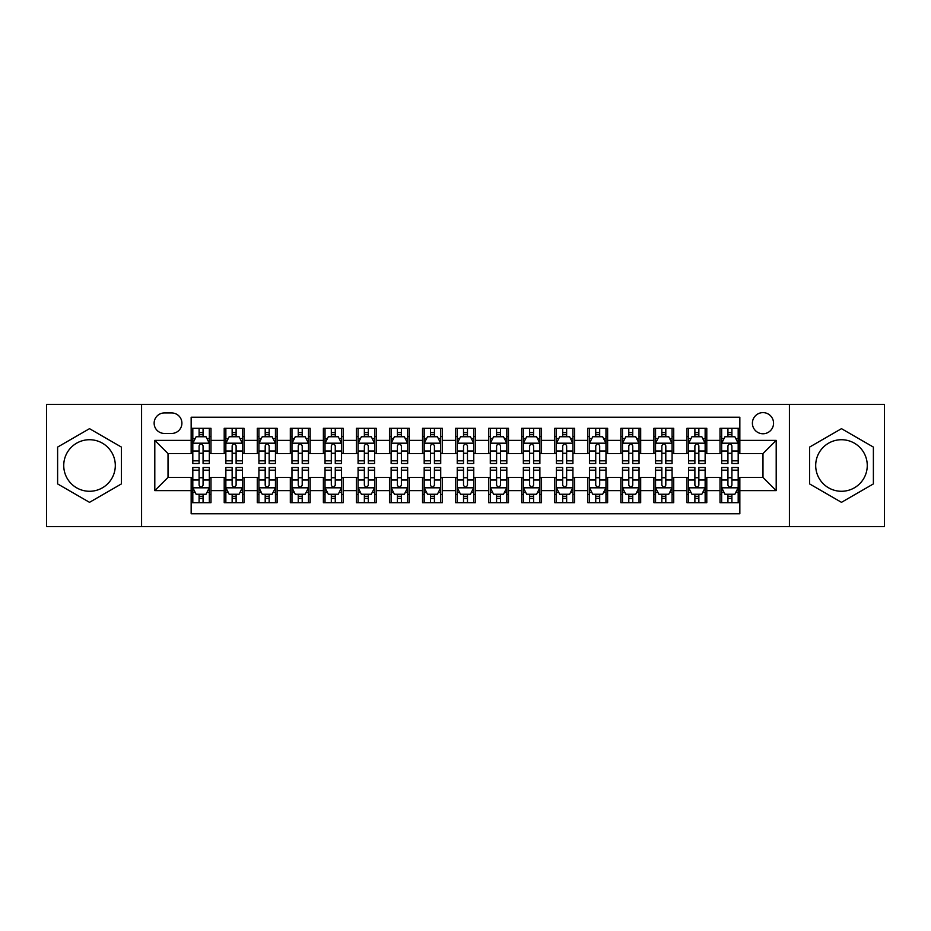 <?xml version="1.0" encoding="UTF-8"?>
<svg xmlns="http://www.w3.org/2000/svg" width="931" height="931" viewBox="0 0 931 931"><rect width="100%" height="100%" fill="white"/><g stroke="black" fill="none" stroke-linecap="round" stroke-linejoin="round"><path stroke-width="1.4" d="M841.484 439.723A25.777 25.777 0 0 0 815.696 465.5A25.777 25.777 0 0 0 841.484 491.277A25.777 25.777 0 0 0 867.261 465.5A25.777 25.777 0 0 0 841.484 439.723M762.978 412.619A10.578 10.578 0 0 0 752.399 423.186A10.578 10.578 0 0 0 762.978 433.765A10.578 10.578 0 0 0 773.556 423.186A10.578 10.578 0 0 0 762.978 412.619M89.516 491.277A25.777 25.777 0 0 1 63.739 465.5A25.777 25.777 0 0 1 89.516 439.723A25.777 25.777 0 0 1 115.304 465.5A25.777 25.777 0 0 1 89.516 491.277M789.418 526.643L884.45 526.643L884.45 404.357L789.418 404.357L789.418 526.643L141.582 526.643L141.582 404.357L46.55 404.357L46.55 526.643L141.582 526.643M739.842 428.318L720.012 428.318L720.012 440.375L706.792 440.375L706.792 453.606L720.012 453.606L720.012 440.375M706.792 440.375L706.792 428.318L686.962 428.318L686.962 440.375L673.73 440.375L673.73 453.606L686.962 453.606L686.962 440.375M673.73 440.375L673.73 428.318L653.899 428.318L653.899 440.375L640.679 440.375L640.679 453.606L653.899 453.606L653.899 440.375M640.679 440.375L640.679 428.318L620.849 428.318L620.849 440.375L607.629 440.375L607.629 453.606L620.849 453.606L620.849 440.375M607.629 440.375L607.629 428.318L587.798 428.318L587.798 440.375L574.578 440.375L574.578 453.606L587.798 453.606L587.798 440.375M574.578 440.375L574.578 428.318L554.748 428.318L554.748 440.375L541.528 440.375L541.528 453.606L554.748 453.606L554.748 440.375M541.528 440.375L541.528 428.318L521.686 428.318L521.686 440.375L508.466 440.375L508.466 453.606L521.686 453.606L521.686 440.375M508.466 440.375L508.466 428.318L488.635 428.318L488.635 440.375L475.415 440.375L475.415 453.606L488.635 453.606L488.635 440.375M475.415 440.375L475.415 428.318L455.585 428.318L455.585 440.375L442.365 440.375L442.365 453.606L455.585 453.606L455.585 440.375M442.365 440.375L442.365 428.318L422.534 428.318L422.534 440.375L409.314 440.375L409.314 453.606L422.534 453.606L422.534 440.375M409.314 440.375L409.314 428.318L389.472 428.318L389.472 440.375L376.252 440.375L376.252 453.606L389.472 453.606L389.472 440.375M376.252 440.375L376.252 428.318L356.422 428.318L356.422 440.375L343.202 440.375L343.202 453.606L356.422 453.606L356.422 440.375M343.202 440.375L343.202 428.318L323.371 428.318L323.371 440.375L310.151 440.375L310.151 453.606L323.371 453.606L323.371 440.375M310.151 440.375L310.151 428.318L290.321 428.318L290.321 440.375L277.101 440.375L277.101 453.606L290.321 453.606L290.321 440.375M277.101 440.375L277.101 428.318L257.27 428.318L257.27 440.375L244.038 440.375L244.038 453.606L257.27 453.606L257.27 440.375M244.038 440.375L244.038 428.318L224.208 428.318L224.208 453.606L210.988 453.606L210.988 428.318L191.158 428.318M191.158 502.682L210.988 502.682L210.988 477.394L224.208 477.394L224.208 502.682L244.038 502.682L244.038 477.394L257.27 477.394L257.27 490.625L244.038 490.625M257.27 490.625L257.27 502.682L277.101 502.682L277.101 477.394L290.321 477.394L290.321 490.625L277.101 490.625M290.321 490.625L290.321 502.682L310.151 502.682L310.151 477.394L323.371 477.394L323.371 490.625L310.151 490.625M323.371 490.625L323.371 502.682L343.202 502.682L343.202 477.394L356.422 477.394L356.422 490.625L343.202 490.625M356.422 490.625L356.422 502.682L376.252 502.682L376.252 477.394L389.472 477.394L389.472 490.625L376.252 490.625M389.472 490.625L389.472 502.682L409.314 502.682L409.314 477.394L422.534 477.394L422.534 490.625L409.314 490.625M422.534 490.625L422.534 502.682L442.365 502.682L442.365 477.394L455.585 477.394L455.585 490.625L442.365 490.625M455.585 490.625L455.585 502.682L475.415 502.682L475.415 477.394L488.635 477.394L488.635 490.625L475.415 490.625M488.635 490.625L488.635 502.682L508.466 502.682L508.466 477.394L521.686 477.394L521.686 490.625L508.466 490.625M521.686 490.625L521.686 502.682L541.528 502.682L541.528 477.394L554.748 477.394L554.748 490.625L541.528 490.625M554.748 490.625L554.748 502.682L574.578 502.682L574.578 477.394L587.798 477.394L587.798 490.625L574.578 490.625M587.798 490.625L587.798 502.682L607.629 502.682L607.629 477.394L620.849 477.394L620.849 490.625L607.629 490.625M620.849 490.625L620.849 502.682L640.679 502.682L640.679 477.394L653.899 477.394L653.899 490.625L640.679 490.625M653.899 490.625L653.899 502.682L673.73 502.682L673.73 477.394L686.962 477.394L686.962 490.625L673.73 490.625M686.962 490.625L686.962 502.682L706.792 502.682L706.792 477.394L720.012 477.394L720.012 490.625L706.792 490.625M164.38 433.439L171.653 433.439A10.241 10.241 0 0 0 181.906 423.186A10.241 10.241 0 0 0 171.653 412.945L164.38 412.945A10.241 10.241 0 0 0 154.139 423.186A10.241 10.241 0 0 0 164.38 433.439M789.418 404.357L141.582 404.357M739.842 440.375L739.842 417.239L191.158 417.239L191.158 453.606L168.022 453.606L168.022 477.394L191.158 477.394L191.158 513.761L739.842 513.761L739.842 477.394L762.978 477.394L762.978 453.606L739.842 453.606L739.842 440.375L776.198 440.375L776.198 490.625L739.842 490.625M191.158 490.625L154.802 490.625L154.802 440.375L191.158 440.375M720.012 490.625L720.012 502.682L739.842 502.682M191.158 436.581L192.81 436.581M199.094 436.581L203.063 436.581M209.335 436.581L210.988 436.581M191.158 453.269L192.81 453.269M199.094 453.269L203.063 453.269M209.335 453.269L210.988 453.269M191.158 477.731L192.81 477.731M199.094 477.731L203.063 477.731M209.335 477.731L210.988 477.731M191.158 494.419L192.81 494.419M199.094 494.419L203.063 494.419M209.335 494.419L210.988 494.419M224.208 453.269L225.861 453.269M232.145 453.269L236.113 453.269M242.386 453.269L244.038 453.269M224.208 436.581L225.861 436.581M232.145 436.581L236.113 436.581M242.386 436.581L244.038 436.581M224.208 477.731L225.861 477.731M232.145 477.731L236.113 477.731M242.386 477.731L244.038 477.731M224.208 494.419L225.861 494.419M232.145 494.419L236.113 494.419M242.386 494.419L244.038 494.419M257.27 477.731L258.923 477.731M265.195 477.731L269.164 477.731M275.448 477.731L277.101 477.731M257.27 494.419L258.923 494.419M265.195 494.419L269.164 494.419M275.448 494.419L277.101 494.419M257.27 436.581L258.923 436.581M265.195 436.581L269.164 436.581M275.448 436.581L277.101 436.581M257.27 453.269L258.923 453.269M265.195 453.269L269.164 453.269M275.448 453.269L277.101 453.269M290.321 477.731L291.973 477.731M298.246 477.731L302.214 477.731M308.498 477.731L310.151 477.731M290.321 494.419L291.973 494.419M298.246 494.419L302.214 494.419M308.498 494.419L310.151 494.419M290.321 436.581L291.973 436.581M298.246 436.581L302.214 436.581M308.498 436.581L310.151 436.581M290.321 453.269L291.973 453.269M298.246 453.269L302.214 453.269M308.498 453.269L310.151 453.269M323.371 477.731L325.024 477.731M331.308 477.731L335.265 477.731M341.549 477.731L343.202 477.731M323.371 494.419L325.024 494.419M331.308 494.419L335.265 494.419M341.549 494.419L343.202 494.419M323.371 436.581L325.024 436.581M331.308 436.581L335.265 436.581M341.549 436.581L343.202 436.581M323.371 453.269L325.024 453.269M331.308 453.269L335.265 453.269M341.549 453.269L343.202 453.269M356.422 477.731L358.074 477.731M364.358 477.731L368.327 477.731M374.599 477.731L376.252 477.731M356.422 494.419L358.074 494.419M364.358 494.419L368.327 494.419M374.599 494.419L376.252 494.419M356.422 436.581L358.074 436.581M364.358 436.581L368.327 436.581M374.599 436.581L376.252 436.581M356.422 453.269L358.074 453.269M364.358 453.269L368.327 453.269M374.599 453.269L376.252 453.269M389.472 477.731L391.125 477.731M397.409 477.731L401.377 477.731M407.662 477.731L409.314 477.731M389.472 494.419L391.125 494.419M397.409 494.419L401.377 494.419M407.662 494.419L409.314 494.419M389.472 436.581L391.125 436.581M397.409 436.581L401.377 436.581M407.662 436.581L409.314 436.581M389.472 453.269L391.125 453.269M397.409 453.269L401.377 453.269M407.662 453.269L409.314 453.269M422.534 477.731L424.187 477.731M430.459 477.731L434.428 477.731M440.712 477.731L442.365 477.731M422.534 494.419L424.187 494.419M430.459 494.419L434.428 494.419M440.712 494.419L442.365 494.419M422.534 436.581L424.187 436.581M430.459 436.581L434.428 436.581M440.712 436.581L442.365 436.581M422.534 453.269L424.187 453.269M430.459 453.269L434.428 453.269M440.712 453.269L442.365 453.269M455.585 477.731L457.237 477.731M463.522 477.731L467.478 477.731M473.763 477.731L475.415 477.731M455.585 494.419L457.237 494.419M463.522 494.419L467.478 494.419M473.763 494.419L475.415 494.419M455.585 436.581L457.237 436.581M463.522 436.581L467.478 436.581M473.763 436.581L475.415 436.581M455.585 453.269L457.237 453.269M463.522 453.269L467.478 453.269M473.763 453.269L475.415 453.269M488.635 477.731L490.288 477.731M496.572 477.731L500.541 477.731M506.813 477.731L508.466 477.731M488.635 494.419L490.288 494.419M496.572 494.419L500.541 494.419M506.813 494.419L508.466 494.419M488.635 436.581L490.288 436.581M496.572 436.581L500.541 436.581M506.813 436.581L508.466 436.581M488.635 453.269L490.288 453.269M496.572 453.269L500.541 453.269M506.813 453.269L508.466 453.269M521.686 477.731L523.338 477.731M529.623 477.731L533.591 477.731M539.875 477.731L541.528 477.731M521.686 494.419L523.338 494.419M529.623 494.419L533.591 494.419M539.875 494.419L541.528 494.419M521.686 436.581L523.338 436.581M529.623 436.581L533.591 436.581M539.875 436.581L541.528 436.581M521.686 453.269L523.338 453.269M529.623 453.269L533.591 453.269M539.875 453.269L541.528 453.269M554.748 477.731L556.401 477.731M562.673 477.731L566.642 477.731M572.926 477.731L574.578 477.731M554.748 494.419L556.401 494.419M562.673 494.419L566.642 494.419M572.926 494.419L574.578 494.419M554.748 436.581L556.401 436.581M562.673 436.581L566.642 436.581M572.926 436.581L574.578 436.581M554.748 453.269L556.401 453.269M562.673 453.269L566.642 453.269M572.926 453.269L574.578 453.269M587.798 477.731L589.451 477.731M595.735 477.731L599.692 477.731M605.976 477.731L607.629 477.731M587.798 494.419L589.451 494.419M595.735 494.419L599.692 494.419M605.976 494.419L607.629 494.419M587.798 436.581L589.451 436.581M595.735 436.581L599.692 436.581M605.976 436.581L607.629 436.581M587.798 453.269L589.451 453.269M595.735 453.269L599.692 453.269M605.976 453.269L607.629 453.269M620.849 477.731L622.502 477.731M628.786 477.731L632.754 477.731M639.027 477.731L640.679 477.731M620.849 494.419L622.502 494.419M628.786 494.419L632.754 494.419M639.027 494.419L640.679 494.419M620.849 436.581L622.502 436.581M628.786 436.581L632.754 436.581M639.027 436.581L640.679 436.581M620.849 453.269L622.502 453.269M628.786 453.269L632.754 453.269M639.027 453.269L640.679 453.269M653.899 477.731L655.552 477.731M661.836 477.731L665.805 477.731M672.077 477.731L673.73 477.731M653.899 494.419L655.552 494.419M661.836 494.419L665.805 494.419M672.077 494.419L673.73 494.419M653.899 436.581L655.552 436.581M661.836 436.581L665.805 436.581M672.077 436.581L673.73 436.581M653.899 453.269L655.552 453.269M661.836 453.269L665.805 453.269M672.077 453.269L673.73 453.269M686.962 477.731L688.614 477.731M694.887 477.731L698.855 477.731M705.139 477.731L706.792 477.731M686.962 494.419L688.614 494.419M694.887 494.419L698.855 494.419M705.139 494.419L706.792 494.419M686.962 436.581L688.614 436.581M694.887 436.581L698.855 436.581M705.139 436.581L706.792 436.581M686.962 453.269L688.614 453.269M694.887 453.269L698.855 453.269M705.139 453.269L706.792 453.269M720.012 477.731L721.665 477.731M727.937 477.731L731.906 477.731M738.19 477.731L739.842 477.731M720.012 494.419L721.665 494.419M727.937 494.419L731.906 494.419M738.19 494.419L739.842 494.419M720.012 436.581L721.665 436.581M727.937 436.581L731.906 436.581M738.19 436.581L739.842 436.581M720.012 453.269L721.665 453.269M727.937 453.269L731.906 453.269M738.19 453.269L739.842 453.269M168.022 453.606L154.802 440.375M168.022 477.394L154.802 490.625M776.198 440.375L762.978 453.606M776.198 490.625L762.978 477.394M89.516 502.333L121.414 483.911L121.414 447.089L89.516 428.667L57.617 447.089L57.617 483.911L89.516 502.333M873.383 447.089L841.484 428.667L809.586 447.089L809.586 483.911L841.484 502.333L873.383 483.911L873.383 447.089M203.063 432.612L199.094 432.612M209.335 460.822L203.063 460.822L203.063 463.522L209.335 463.522L209.335 443.354L206.03 436.744L196.115 436.744L192.81 443.354L192.81 463.522L199.094 463.522L199.094 460.822L192.81 460.822M192.81 443.354L192.81 428.318M209.335 443.354L209.335 428.318M199.094 436.744L199.094 428.318M203.063 428.318L203.063 436.744M203.063 460.822L203.063 445.833C201.736 443.284 200.409 443.284 199.094 445.833L199.094 460.822M199.094 498.388L203.063 498.388M192.81 470.178L199.094 470.178L199.094 467.478L192.81 467.478L192.81 487.646L196.115 494.256L206.03 494.256L209.335 487.646L209.335 467.478L203.063 467.478L203.063 470.178L209.335 470.178M209.335 487.646L209.335 502.682M192.81 487.646L192.81 502.682M203.063 494.256L203.063 502.682M199.094 502.682L199.094 494.256M199.094 470.178L199.094 485.167C200.409 487.716 201.736 487.716 203.063 485.167L203.063 470.178M236.113 432.612L232.145 432.612M242.386 460.822L236.113 460.822L236.113 463.522L242.386 463.522L242.386 443.354L239.081 436.744L229.166 436.744L225.861 443.354L225.861 463.522L232.145 463.522L232.145 460.822L225.861 460.822M225.861 443.354L225.861 428.318M242.386 443.354L242.386 428.318M232.145 436.744L232.145 428.318M236.113 428.318L236.113 436.744M236.113 460.822L236.113 445.833C234.787 443.284 233.472 443.284 232.145 445.833L232.145 460.822M269.164 432.612L265.195 432.612M275.448 460.822L269.164 460.822L269.164 463.522L275.448 463.522L275.448 443.354L272.143 436.744L262.228 436.744L258.923 443.354L258.923 463.522L265.195 463.522L265.195 460.822L258.923 460.822M258.923 443.354L258.923 428.318M275.448 443.354L275.448 428.318M265.195 436.744L265.195 428.318M269.164 428.318L269.164 436.744M269.164 460.822L269.164 445.833C267.849 443.284 266.522 443.284 265.195 445.833L265.195 460.822M302.214 432.612L298.246 432.612M308.498 460.822L302.214 460.822L302.214 463.522L308.498 463.522L308.498 443.354L305.193 436.744L295.278 436.744L291.973 443.354L291.973 463.522L298.246 463.522L298.246 460.822L291.973 460.822M291.973 443.354L291.973 428.318M308.498 443.354L308.498 428.318M298.246 436.744L298.246 428.318M302.214 428.318L302.214 436.744M302.214 460.822L302.214 445.833C300.899 443.284 299.573 443.284 298.246 445.833L298.246 460.822M335.265 432.612L331.308 432.612M341.549 460.822L335.265 460.822L335.265 463.522L341.549 463.522L341.549 443.354L338.244 436.744L328.329 436.744L325.024 443.354L325.024 463.522L331.308 463.522L331.308 460.822L325.024 460.822M325.024 443.354L325.024 428.318M341.549 443.354L341.549 428.318M331.308 436.744L331.308 428.318M335.265 428.318L335.265 436.744M335.265 460.822L335.265 445.833C333.95 443.284 332.623 443.284 331.308 445.833L331.308 460.822M232.145 498.388L236.113 498.388M225.861 470.178L232.145 470.178L232.145 467.478L225.861 467.478L225.861 487.646L229.166 494.256L239.081 494.256L242.386 487.646L242.386 467.478L236.113 467.478L236.113 470.178L242.386 470.178M242.386 487.646L242.386 502.682M225.861 487.646L225.861 502.682M236.113 494.256L236.113 502.682M232.145 502.682L232.145 494.256M232.145 470.178L232.145 485.167C233.46 487.716 234.787 487.716 236.113 485.167L236.113 470.178M265.195 498.388L269.164 498.388M258.923 470.178L265.195 470.178L265.195 467.478L258.923 467.478L258.923 487.646L262.228 494.256L272.143 494.256L275.448 487.646L275.448 467.478L269.164 467.478L269.164 470.178L275.448 470.178M275.448 487.646L275.448 502.682M258.923 487.646L258.923 502.682M269.164 494.256L269.164 502.682M265.195 502.682L265.195 494.256M265.195 470.178L265.195 485.167C266.522 487.716 267.837 487.716 269.164 485.167L269.164 470.178M298.246 498.388L302.214 498.388M291.973 470.178L298.246 470.178L298.246 467.478L291.973 467.478L291.973 487.646L295.278 494.256L305.193 494.256L308.498 487.646L308.498 467.478L302.214 467.478L302.214 470.178L308.498 470.178M308.498 487.646L308.498 502.682M291.973 487.646L291.973 502.682M302.214 494.256L302.214 502.682M298.246 502.682L298.246 494.256M298.246 470.178L298.246 485.167C299.573 487.716 300.888 487.716 302.214 485.167L302.214 470.178M331.308 498.388L335.265 498.388M325.024 470.178L331.308 470.178L331.308 467.478L325.024 467.478L325.024 487.646L328.329 494.256L338.244 494.256L341.549 487.646L341.549 467.478L335.265 467.478L335.265 470.178L341.549 470.178M341.549 487.646L341.549 502.682M325.024 487.646L325.024 502.682M335.265 494.256L335.265 502.682M331.308 502.682L331.308 494.256M331.308 470.178L331.308 485.167C332.623 487.716 333.95 487.716 335.265 485.167L335.265 470.178M368.327 432.612L364.358 432.612M374.599 460.822L368.327 460.822L368.327 463.522L374.599 463.522L374.599 443.354L371.294 436.744L361.379 436.744L358.074 443.354L358.074 463.522L364.358 463.522L364.358 460.822L358.074 460.822M358.074 443.354L358.074 428.318M374.599 443.354L374.599 428.318M364.358 436.744L364.358 428.318M368.327 428.318L368.327 436.744M368.327 460.822L368.327 445.833C367 443.284 365.685 443.284 364.358 445.833L364.358 460.822M364.358 498.388L368.327 498.388M358.074 470.178L364.358 470.178L364.358 467.478L358.074 467.478L358.074 487.646L361.379 494.256L371.294 494.256L374.599 487.646L374.599 467.478L368.327 467.478L368.327 470.178L374.599 470.178M374.599 487.646L374.599 502.682M358.074 487.646L358.074 502.682M368.327 494.256L368.327 502.682M364.358 502.682L364.358 494.256M364.358 470.178L364.358 485.167C365.674 487.716 367 487.716 368.327 485.167L368.327 470.178M401.377 432.612L397.409 432.612M407.662 460.822L401.377 460.822L401.377 463.522L407.662 463.522L407.662 443.354L404.357 436.744L394.43 436.744L391.125 443.354L391.125 463.522L397.409 463.522L397.409 460.822L391.125 460.822M391.125 443.354L391.125 428.318M407.662 443.354L407.662 428.318M397.409 436.744L397.409 428.318M401.377 428.318L401.377 436.744M401.377 460.822L401.377 445.833C400.051 443.284 398.736 443.284 397.409 445.833L397.409 460.822M397.409 498.388L401.377 498.388M391.125 470.178L397.409 470.178L397.409 467.478L391.125 467.478L391.125 487.646L394.43 494.256L404.357 494.256L407.662 487.646L407.662 467.478L401.377 467.478L401.377 470.178L407.662 470.178M407.662 487.646L407.662 502.682M391.125 487.646L391.125 502.682M401.377 494.256L401.377 502.682M397.409 502.682L397.409 494.256M397.409 470.178L397.409 485.167C398.736 487.716 400.051 487.716 401.377 485.167L401.377 470.178M434.428 432.612L430.459 432.612M440.712 460.822L434.428 460.822L434.428 463.522L440.712 463.522L440.712 443.354L437.407 436.744L427.492 436.744L424.187 443.354L424.187 463.522L430.459 463.522L430.459 460.822L424.187 460.822M424.187 443.354L424.187 428.318M440.712 443.354L440.712 428.318M430.459 436.744L430.459 428.318M434.428 428.318L434.428 436.744M434.428 460.822L434.428 445.833C433.113 443.284 431.786 443.284 430.459 445.833L430.459 460.822M430.459 498.388L434.428 498.388M424.187 470.178L430.459 470.178L430.459 467.478L424.187 467.478L424.187 487.646L427.492 494.256L437.407 494.256L440.712 487.646L440.712 467.478L434.428 467.478L434.428 470.178L440.712 470.178M440.712 487.646L440.712 502.682M424.187 487.646L424.187 502.682M434.428 494.256L434.428 502.682M430.459 502.682L430.459 494.256M430.459 470.178L430.459 485.167C431.786 487.716 433.101 487.716 434.428 485.167L434.428 470.178M467.478 432.612L463.522 432.612M473.763 460.822L467.478 460.822L467.478 463.522L473.763 463.522L473.763 443.354L470.458 436.744L460.542 436.744L457.237 443.354L457.237 463.522L463.522 463.522L463.522 460.822L457.237 460.822M457.237 443.354L457.237 428.318M473.763 443.354L473.763 428.318M463.522 436.744L463.522 428.318M467.478 428.318L467.478 436.744M467.478 460.822L467.478 445.833C466.163 443.284 464.837 443.284 463.522 445.833L463.522 460.822M463.522 498.388L467.478 498.388M457.237 470.178L463.522 470.178L463.522 467.478L457.237 467.478L457.237 487.646L460.542 494.256L470.458 494.256L473.763 487.646L473.763 467.478L467.478 467.478L467.478 470.178L473.763 470.178M473.763 487.646L473.763 502.682M457.237 487.646L457.237 502.682M467.478 494.256L467.478 502.682M463.522 502.682L463.522 494.256M463.522 470.178L463.522 485.167C464.837 487.716 466.163 487.716 467.478 485.167L467.478 470.178M500.541 432.612L496.572 432.612M506.813 460.822L500.541 460.822L500.541 463.522L506.813 463.522L506.813 443.354L503.508 436.744L493.593 436.744L490.288 443.354L490.288 463.522L496.572 463.522L496.572 460.822L490.288 460.822M490.288 443.354L490.288 428.318M506.813 443.354L506.813 428.318M496.572 436.744L496.572 428.318M500.541 428.318L500.541 436.744M500.541 460.822L500.541 445.833C499.214 443.284 497.899 443.284 496.572 445.833L496.572 460.822M496.572 498.388L500.541 498.388M490.288 470.178L496.572 470.178L496.572 467.478L490.288 467.478L490.288 487.646L493.593 494.256L503.508 494.256L506.813 487.646L506.813 467.478L500.541 467.478L500.541 470.178L506.813 470.178M506.813 487.646L506.813 502.682M490.288 487.646L490.288 502.682M500.541 494.256L500.541 502.682M496.572 502.682L496.572 494.256M496.572 470.178L496.572 485.167C497.887 487.716 499.214 487.716 500.541 485.167L500.541 470.178M533.591 432.612L529.623 432.612M539.875 460.822L533.591 460.822L533.591 463.522L539.875 463.522L539.875 443.354L536.57 436.744L526.643 436.744L523.338 443.354L523.338 463.522L529.623 463.522L529.623 460.822L523.338 460.822M523.338 443.354L523.338 428.318M539.875 443.354L539.875 428.318M529.623 436.744L529.623 428.318M533.591 428.318L533.591 436.744M533.591 460.822L533.591 445.833C532.264 443.284 530.949 443.284 529.623 445.833L529.623 460.822M529.623 498.388L533.591 498.388M523.338 470.178L529.623 470.178L529.623 467.478L523.338 467.478L523.338 487.646L526.643 494.256L536.57 494.256L539.875 487.646L539.875 467.478L533.591 467.478L533.591 470.178L539.875 470.178M539.875 487.646L539.875 502.682M523.338 487.646L523.338 502.682M533.591 494.256L533.591 502.682M529.623 502.682L529.623 494.256M529.623 470.178L529.623 485.167C530.949 487.716 532.264 487.716 533.591 485.167L533.591 470.178M566.642 432.612L562.673 432.612M572.926 460.822L566.642 460.822L566.642 463.522L572.926 463.522L572.926 443.354L569.621 436.744L559.706 436.744L556.401 443.354L556.401 463.522L562.673 463.522L562.673 460.822L556.401 460.822M556.401 443.354L556.401 428.318M572.926 443.354L572.926 428.318M562.673 436.744L562.673 428.318M566.642 428.318L566.642 436.744M566.642 460.822L566.642 445.833C565.326 443.284 564 443.284 562.673 445.833L562.673 460.822M562.673 498.388L566.642 498.388M556.401 470.178L562.673 470.178L562.673 467.478L556.401 467.478L556.401 487.646L559.706 494.256L569.621 494.256L572.926 487.646L572.926 467.478L566.642 467.478L566.642 470.178L572.926 470.178M572.926 487.646L572.926 502.682M556.401 487.646L556.401 502.682M566.642 494.256L566.642 502.682M562.673 502.682L562.673 494.256M562.673 470.178L562.673 485.167C564 487.716 565.315 487.716 566.642 485.167L566.642 470.178M599.692 432.612L595.735 432.612M605.976 460.822L599.692 460.822L599.692 463.522L605.976 463.522L605.976 443.354L602.671 436.744L592.756 436.744L589.451 443.354L589.451 463.522L595.735 463.522L595.735 460.822L589.451 460.822M589.451 443.354L589.451 428.318M605.976 443.354L605.976 428.318M595.735 436.744L595.735 428.318M599.692 428.318L599.692 436.744M599.692 460.822L599.692 445.833C598.377 443.284 597.05 443.284 595.735 445.833L595.735 460.822M595.735 498.388L599.692 498.388M589.451 470.178L595.735 470.178L595.735 467.478L589.451 467.478L589.451 487.646L592.756 494.256L602.671 494.256L605.976 487.646L605.976 467.478L599.692 467.478L599.692 470.178L605.976 470.178M605.976 487.646L605.976 502.682M589.451 487.646L589.451 502.682M599.692 494.256L599.692 502.682M595.735 502.682L595.735 494.256M595.735 470.178L595.735 485.167C597.05 487.716 598.377 487.716 599.692 485.167L599.692 470.178M632.754 432.612L628.786 432.612M639.027 460.822L632.754 460.822L632.754 463.522L639.027 463.522L639.027 443.354L635.722 436.744L625.807 436.744L622.502 443.354L622.502 463.522L628.786 463.522L628.786 460.822L622.502 460.822M622.502 443.354L622.502 428.318M639.027 443.354L639.027 428.318M628.786 436.744L628.786 428.318M632.754 428.318L632.754 436.744M632.754 460.822L632.754 445.833C631.427 443.284 630.112 443.284 628.786 445.833L628.786 460.822M665.805 432.612L661.836 432.612M672.077 460.822L665.805 460.822L665.805 463.522L672.077 463.522L672.077 443.354L668.772 436.744L658.857 436.744L655.552 443.354L655.552 463.522L661.836 463.522L661.836 460.822L655.552 460.822M655.552 443.354L655.552 428.318M672.077 443.354L672.077 428.318M661.836 436.744L661.836 428.318M665.805 428.318L665.805 436.744M665.805 460.822L665.805 445.833C664.478 443.284 663.163 443.284 661.836 445.833L661.836 460.822M698.855 432.612L694.887 432.612M705.139 460.822L698.855 460.822L698.855 463.522L705.139 463.522L705.139 443.354L701.834 436.744L691.919 436.744L688.614 443.354L688.614 463.522L694.887 463.522L694.887 460.822L688.614 460.822M688.614 443.354L688.614 428.318M705.139 443.354L705.139 428.318M694.887 436.744L694.887 428.318M698.855 428.318L698.855 436.744M698.855 460.822L698.855 445.833C697.54 443.284 696.213 443.284 694.887 445.833L694.887 460.822M731.906 432.612L727.937 432.612M738.19 460.822L731.906 460.822L731.906 463.522L738.19 463.522L738.19 443.354L734.885 436.744L724.97 436.744L721.665 443.354L721.665 463.522L727.937 463.522L727.937 460.822L721.665 460.822M721.665 443.354L721.665 428.318M738.19 443.354L738.19 428.318M727.937 436.744L727.937 428.318M731.906 428.318L731.906 436.744M731.906 460.822L731.906 445.833C730.591 443.284 729.264 443.284 727.937 445.833L727.937 460.822M628.786 498.388L632.754 498.388M622.502 470.178L628.786 470.178L628.786 467.478L622.502 467.478L622.502 487.646L625.807 494.256L635.722 494.256L639.027 487.646L639.027 467.478L632.754 467.478L632.754 470.178L639.027 470.178M639.027 487.646L639.027 502.682M622.502 487.646L622.502 502.682M632.754 494.256L632.754 502.682M628.786 502.682L628.786 494.256M628.786 470.178L628.786 485.167C630.101 487.716 631.427 487.716 632.754 485.167L632.754 470.178M661.836 498.388L665.805 498.388M655.552 470.178L661.836 470.178L661.836 467.478L655.552 467.478L655.552 487.646L658.857 494.256L668.772 494.256L672.077 487.646L672.077 467.478L665.805 467.478L665.805 470.178L672.077 470.178M672.077 487.646L672.077 502.682M655.552 487.646L655.552 502.682M665.805 494.256L665.805 502.682M661.836 502.682L661.836 494.256M661.836 470.178L661.836 485.167C663.151 487.716 664.478 487.716 665.805 485.167L665.805 470.178M694.887 498.388L698.855 498.388M688.614 470.178L694.887 470.178L694.887 467.478L688.614 467.478L688.614 487.646L691.919 494.256L701.834 494.256L705.139 487.646L705.139 467.478L698.855 467.478L698.855 470.178L705.139 470.178M705.139 487.646L705.139 502.682M688.614 487.646L688.614 502.682M698.855 494.256L698.855 502.682M694.887 502.682L694.887 494.256M694.887 470.178L694.887 485.167C696.213 487.716 697.528 487.716 698.855 485.167L698.855 470.178M727.937 498.388L731.906 498.388M721.665 470.178L727.937 470.178L727.937 467.478L721.665 467.478L721.665 487.646L724.97 494.256L734.885 494.256L738.19 487.646L738.19 467.478L731.906 467.478L731.906 470.178L738.19 470.178M738.19 487.646L738.19 502.682M721.665 487.646L721.665 502.682M731.906 494.256L731.906 502.682M727.937 502.682L727.937 494.256M727.937 470.178L727.937 485.167C729.264 487.716 730.591 487.716 731.906 485.167L731.906 470.178M224.208 490.625L210.988 490.625M224.208 440.375L210.988 440.375M209.254 443.191L192.892 443.191M192.81 438.559L195.207 438.559M206.938 438.559L209.335 438.559M199.094 451.011L192.81 451.011M209.335 451.011L203.063 451.011M203.063 434.719L199.094 434.719M192.892 487.809L209.254 487.809M209.335 492.441L206.938 492.441M195.207 492.441L192.81 492.441M203.063 479.989L209.335 479.989M192.81 479.989L199.094 479.989M199.094 496.281L203.063 496.281M242.304 443.191L225.942 443.191M225.861 438.559L228.258 438.559M240 438.559L242.386 438.559M232.145 451.011L225.861 451.011M242.386 451.011L236.113 451.011M236.113 434.719L232.145 434.719M275.367 443.191L259.004 443.191M258.923 438.559L261.308 438.559M273.051 438.559L275.448 438.559M265.195 451.011L258.923 451.011M275.448 451.011L269.164 451.011M269.164 434.719L265.195 434.719M308.417 443.191L292.055 443.191M291.973 438.559L294.371 438.559M306.101 438.559L308.498 438.559M298.246 451.011L291.973 451.011M308.498 451.011L302.214 451.011M302.214 434.719L298.246 434.719M341.468 443.191L325.105 443.191M325.024 438.559L327.421 438.559M339.152 438.559L341.549 438.559M331.308 451.011L325.024 451.011M341.549 451.011L335.265 451.011M335.265 434.719L331.308 434.719M225.942 487.809L242.304 487.809M242.386 492.441L240 492.441M228.258 492.441L225.861 492.441M236.113 479.989L242.386 479.989M225.861 479.989L232.145 479.989M232.145 496.281L236.113 496.281M259.004 487.809L275.367 487.809M275.448 492.441L273.051 492.441M261.308 492.441L258.923 492.441M269.164 479.989L275.448 479.989M258.923 479.989L265.195 479.989M265.195 496.281L269.164 496.281M292.055 487.809L308.417 487.809M308.498 492.441L306.101 492.441M294.371 492.441L291.973 492.441M302.214 479.989L308.498 479.989M291.973 479.989L298.246 479.989M298.246 496.281L302.214 496.281M325.105 487.809L341.468 487.809M341.549 492.441L339.152 492.441M327.421 492.441L325.024 492.441M335.265 479.989L341.549 479.989M325.024 479.989L331.308 479.989M331.308 496.281L335.265 496.281M374.518 443.191L358.156 443.191M358.074 438.559L360.472 438.559M372.202 438.559L374.599 438.559M364.358 451.011L358.074 451.011M374.599 451.011L368.327 451.011M368.327 434.719L364.358 434.719M358.156 487.809L374.518 487.809M374.599 492.441L372.202 492.441M360.472 492.441L358.074 492.441M368.327 479.989L374.599 479.989M358.074 479.989L364.358 479.989M364.358 496.281L368.327 496.281M407.569 443.191L391.218 443.191M391.125 438.559L393.522 438.559M405.264 438.559L407.662 438.559M397.409 451.011L391.125 451.011M407.662 451.011L401.377 451.011M401.377 434.719L397.409 434.719M391.218 487.809L407.569 487.809M407.662 492.441L405.264 492.441M393.522 492.441L391.125 492.441M401.377 479.989L407.662 479.989M391.125 479.989L397.409 479.989M397.409 496.281L401.377 496.281M440.631 443.191L424.268 443.191M424.187 438.559L426.584 438.559M438.315 438.559L440.712 438.559M430.459 451.011L424.187 451.011M440.712 451.011L434.428 451.011M434.428 434.719L430.459 434.719M424.268 487.809L440.631 487.809M440.712 492.441L438.315 492.441M426.584 492.441L424.187 492.441M434.428 479.989L440.712 479.989M424.187 479.989L430.459 479.989M430.459 496.281L434.428 496.281M473.681 443.191L457.319 443.191M457.237 438.559L459.635 438.559M471.365 438.559L473.763 438.559M463.522 451.011L457.237 451.011M473.763 451.011L467.478 451.011M467.478 434.719L463.522 434.719M457.319 487.809L473.681 487.809M473.763 492.441L471.365 492.441M459.635 492.441L457.237 492.441M467.478 479.989L473.763 479.989M457.237 479.989L463.522 479.989M463.522 496.281L467.478 496.281M506.732 443.191L490.369 443.191M490.288 438.559L492.685 438.559M504.416 438.559L506.813 438.559M496.572 451.011L490.288 451.011M506.813 451.011L500.541 451.011M500.541 434.719L496.572 434.719M490.369 487.809L506.732 487.809M506.813 492.441L504.416 492.441M492.685 492.441L490.288 492.441M500.541 479.989L506.813 479.989M490.288 479.989L496.572 479.989M496.572 496.281L500.541 496.281M539.782 443.191L523.431 443.191M523.338 438.559L525.736 438.559M537.478 438.559L539.875 438.559M529.623 451.011L523.338 451.011M539.875 451.011L533.591 451.011M533.591 434.719L529.623 434.719M523.431 487.809L539.782 487.809M539.875 492.441L537.478 492.441M525.736 492.441L523.338 492.441M533.591 479.989L539.875 479.989M523.338 479.989L529.623 479.989M529.623 496.281L533.591 496.281M572.844 443.191L556.482 443.191M556.401 438.559L558.798 438.559M570.528 438.559L572.926 438.559M562.673 451.011L556.401 451.011M572.926 451.011L566.642 451.011M566.642 434.719L562.673 434.719M556.482 487.809L572.844 487.809M572.926 492.441L570.528 492.441M558.798 492.441L556.401 492.441M566.642 479.989L572.926 479.989M556.401 479.989L562.673 479.989M562.673 496.281L566.642 496.281M605.895 443.191L589.532 443.191M589.451 438.559L591.848 438.559M603.579 438.559L605.976 438.559M595.735 451.011L589.451 451.011M605.976 451.011L599.692 451.011M599.692 434.719L595.735 434.719M589.532 487.809L605.895 487.809M605.976 492.441L603.579 492.441M591.848 492.441L589.451 492.441M599.692 479.989L605.976 479.989M589.451 479.989L595.735 479.989M595.735 496.281L599.692 496.281M638.945 443.191L622.583 443.191M622.502 438.559L624.899 438.559M636.629 438.559L639.027 438.559M628.786 451.011L622.502 451.011M639.027 451.011L632.754 451.011M632.754 434.719L628.786 434.719M671.996 443.191L655.633 443.191M655.552 438.559L657.949 438.559M669.692 438.559L672.077 438.559M661.836 451.011L655.552 451.011M672.077 451.011L665.805 451.011M665.805 434.719L661.836 434.719M705.058 443.191L688.696 443.191M688.614 438.559L691 438.559M702.742 438.559L705.139 438.559M694.887 451.011L688.614 451.011M705.139 451.011L698.855 451.011M698.855 434.719L694.887 434.719M738.108 443.191L721.746 443.191M721.665 438.559L724.062 438.559M735.793 438.559L738.19 438.559M727.937 451.011L721.665 451.011M738.19 451.011L731.906 451.011M731.906 434.719L727.937 434.719M622.583 487.809L638.945 487.809M639.027 492.441L636.629 492.441M624.899 492.441L622.502 492.441M632.754 479.989L639.027 479.989M622.502 479.989L628.786 479.989M628.786 496.281L632.754 496.281M655.633 487.809L671.996 487.809M672.077 492.441L669.692 492.441M657.949 492.441L655.552 492.441M665.805 479.989L672.077 479.989M655.552 479.989L661.836 479.989M661.836 496.281L665.805 496.281M688.696 487.809L705.058 487.809M705.139 492.441L702.742 492.441M691 492.441L688.614 492.441M698.855 479.989L705.139 479.989M688.614 479.989L694.887 479.989M694.887 496.281L698.855 496.281M721.746 487.809L738.108 487.809M738.19 492.441L735.793 492.441M724.062 492.441L721.665 492.441M731.906 479.989L738.19 479.989M721.665 479.989L727.937 479.989M727.937 496.281L731.906 496.281"/></g></svg>
